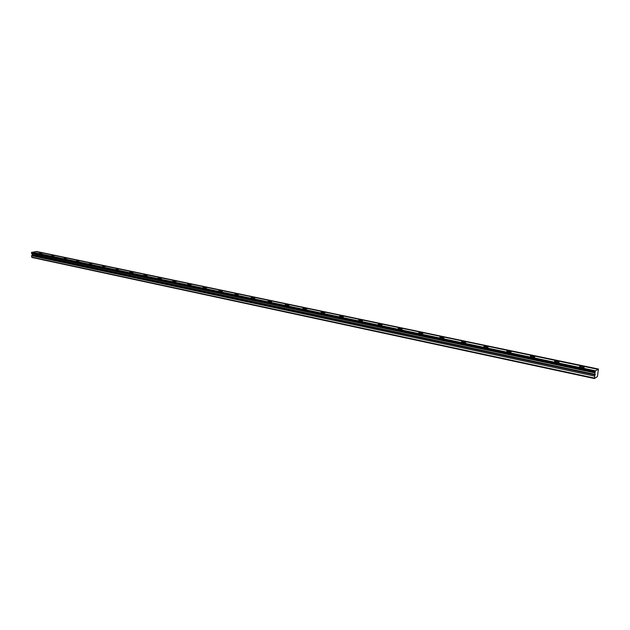 <?xml version="1.0" encoding="UTF-8"?>
<svg xmlns="http://www.w3.org/2000/svg" width="630" height="630" viewBox="0 0 630 630"><rect width="100%" height="100%" fill="white"/><g stroke="black" fill="none" stroke-linecap="round" stroke-linejoin="round"><path stroke-width="0.94" d="M594.988 372.173L31.508 252.984L32.406 254.788L31.563 255.725L31.973 257.481L594.46 378.551L597.405 376.582L598.461 369.038L595.169 371.188L594.46 378.551M42.336 253.118L39.454 253.284L42.336 253.118M582.719 366.447L579.639 366.44L581.049 367.495L584.136 367.503L582.719 366.447M557.739 361.21L554.668 361.21L555.999 362.218L559.078 362.218L557.739 361.21M533.476 356.123L530.405 356.131L531.673 357.1L534.736 357.084L533.476 356.123M509.883 351.17L506.827 351.193L508.024 352.123L511.087 352.099L509.883 351.17M486.951 346.366L483.895 346.398L485.037 347.28L488.092 347.248L486.951 346.366M464.641 341.68L461.593 341.728L462.68 342.578L465.727 342.531L464.641 341.68M442.929 337.129L439.89 337.184L440.921 337.995L443.961 337.948L442.929 337.129M421.801 332.703L418.769 332.758L419.745 333.538L422.777 333.475L421.801 332.703M401.223 328.387L398.191 328.45L399.129 329.199L402.153 329.128L401.223 328.387M381.174 324.182L378.157 324.261L379.047 324.97L382.064 324.891L381.174 324.182M361.644 320.087L358.627 320.166L359.478 320.851L362.494 320.764L361.644 320.087M342.602 316.095L339.594 316.181L340.405 316.835L343.413 316.74L342.602 316.095M324.033 312.197L321.032 312.299L321.804 312.921L324.812 312.819L324.033 312.197M305.928 308.401L302.928 308.503L303.668 309.102L306.668 308.999L305.928 308.401M288.257 304.692L285.264 304.81L285.973 305.377L288.965 305.267L288.257 304.692M271.01 301.077L268.026 301.195L268.703 301.738L271.695 301.62L271.01 301.077M254.173 297.549L251.189 297.667L251.843 298.187L254.827 298.069L254.173 297.549M237.73 294.1L234.754 294.226L235.384 294.722L238.361 294.596L237.73 294.1M221.673 290.729L218.705 290.863L219.303 291.343L222.28 291.21L221.673 290.729M205.978 287.438L203.018 287.579L203.592 288.036L206.561 287.902L205.978 287.438M190.646 284.224L187.685 284.366L191.205 284.666L190.646 284.224M175.652 281.082L172.699 281.224L173.234 281.642L176.187 281.5L175.652 281.082M160.989 278.003L158.043 278.153L158.563 278.555L161.508 278.405L160.989 278.003M146.648 274.995L143.711 275.145L147.152 275.381L146.648 274.995M132.623 272.058L129.693 272.207L133.103 272.428L132.623 272.058M118.897 269.175L115.967 269.333L118.897 269.175M105.462 266.356L102.54 266.514L105.462 266.356M92.303 263.6L89.389 263.757L92.303 263.6M79.419 260.899L76.513 261.056L79.419 260.899M66.804 258.253L63.906 258.41L66.804 258.253M54.448 255.662L51.558 255.819L54.448 255.662M31.508 252.984L31.728 252.284L595.255 371.133M597.965 369.361L35.886 251.575L32.122 252.37M598.461 369.038L36.28 251.661M31.594 257.079L594.303 378.047M31.5 252.449L595.082 371.409M32.366 252.181L595.665 370.857M36.516 251.472L598.374 369.093M31.563 255.725L594.531 376.102M31.791 253.536L595.067 372.913M31.594 252.307L595.169 371.188M595.224 374.409L32.366 254.646M32.295 255.055L595.098 375.007M579.584 366.943L579.639 366.44M554.613 361.707L554.668 361.21M530.358 356.611L530.405 356.131M506.78 351.658L506.827 351.193M483.856 346.846L483.895 346.398M461.562 342.161L461.593 341.728M439.858 337.601L439.89 337.184M418.737 333.168L418.769 332.758M398.168 328.844L398.191 328.45"/></g></svg>
